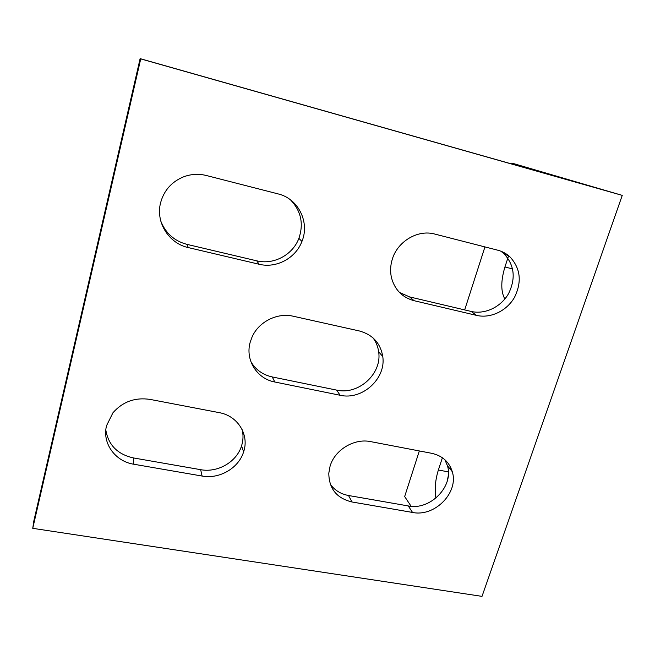<?xml version="1.0" encoding="UTF-8"?>
<svg xmlns="http://www.w3.org/2000/svg" width="655" height="655" viewBox="0 0 655 655"><rect width="100%" height="100%" fill="white"/><g stroke="black" fill="none" stroke-linecap="round" stroke-linejoin="round"><path stroke-width="0.98" d="M370.665 441.626C354.134 438.072 334.574 449.952 330.046 466.344L328.802 473.197C328.974 488.72 336.719 498.316 352.022 501.984L412.544 512.447C434.797 517.196 459.032 492.429 452.261 471.649C449.166 461.824 442.33 455.716 431.751 453.317L370.665 441.626M434.756 234.056C417.71 229.234 397.176 241.589 392.148 259.732C390.331 265.922 390.126 272.013 391.551 278.007C394.924 289.985 402.465 297.558 414.165 300.719L476.553 315.391C490.521 318.707 506.79 310.937 514.511 297.321C522.117 281.756 520.529 268.182 509.721 256.613C506.282 253.526 502.287 251.389 497.734 250.194L434.756 234.056M150.11 399.411C135.11 397.192 122.714 401.662 112.922 412.814L106.56 425.652C101.934 443.14 115.149 461.415 133.808 464.231L202.1 476.046C219.458 479.354 238.748 468.088 243.611 451.844C249.481 434.928 237.896 415.843 219.179 412.634L150.11 399.411M293.276 316.242C277.237 312.369 258.545 321.818 252.003 337.169L250.202 342.197C245.003 359.939 256.948 378.795 274.805 382.004L340.109 395.26C362.166 400.524 386.335 378.598 382.749 356.459C380.449 343.114 372.621 334.607 359.267 330.939L293.276 316.242M206.423 175.524C198.776 173.624 191.235 174.034 183.793 176.744C171.716 181.672 163.971 190.376 160.573 202.845C155.456 222.291 168.916 243.496 188.296 247.59L259.143 264.26C276.312 268.583 295.675 258.217 301.939 241.425C309.954 222.373 298.385 198.612 278.088 193.896L206.423 175.524M511.891 163.095L622.25 195.378L482.006 596.369L32.75 528.331L33.823 521.036L140.121 58.631L601.699 189.483L511.891 163.095L511.62 163.947M484.937 246.919L464.682 309.913M419.331 450.943L404.667 496.547L411.127 506.299M442.395 457.747L438.375 470.012C435.329 479.796 434.502 489.17 435.878 498.144M450.828 467.76L450.329 469.267M448.233 476.087L447.095 481.597M290.443 199.808C301.046 210.869 303.863 223.715 298.885 238.363C292.728 254.91 273.659 265.111 256.744 260.829L186.97 244.364C174.41 241.04 165.699 233.327 160.835 221.226M373.104 337.98C376.126 342.106 377.976 346.732 378.656 351.858C382.233 373.71 358.416 395.325 336.654 390.11L272.259 376.952C262.843 374.865 255.72 369.78 250.89 361.699M242.203 429.729C243.464 435.084 243.251 440.455 241.564 445.842C236.774 461.865 217.771 472.967 200.659 469.676L133.358 457.919C117.556 454.341 108.37 445.048 105.823 430.04M500.862 251.192L503.752 253.469C514.437 264.898 516.034 278.285 508.55 293.636C500.96 307.056 484.921 314.719 471.133 311.436L409.572 296.903L399.435 292.425M444.868 459.712L447.414 465.68C454.128 486.223 430.237 510.663 408.261 505.938L348.526 495.508C340.764 494.05 334.68 490.284 330.292 484.217M140.121 58.631L140.735 58.893L32.75 528.331M140.735 58.893L622.25 195.378M508.64 255.679L504.931 266.986C500.788 280.848 500.756 291.524 504.849 299.016M448.388 471.887L438.375 470.012M259.143 264.26L256.744 260.829M188.296 247.59L186.97 244.364M340.109 395.26L336.654 390.11M274.805 382.004L272.259 376.952M202.1 476.046L200.659 469.676M133.808 464.231L133.358 457.919M476.553 315.391L471.133 311.436M414.165 300.719L409.572 296.903M412.544 512.447L408.261 505.938M352.022 501.984L348.526 495.508M512.595 268.918L504.931 266.986M301.939 241.425L298.885 238.363M382.749 356.459L378.656 351.858M243.611 451.844L241.564 445.842M509.721 256.613L503.752 253.469M452.261 471.649L447.414 465.68"/></g></svg>
